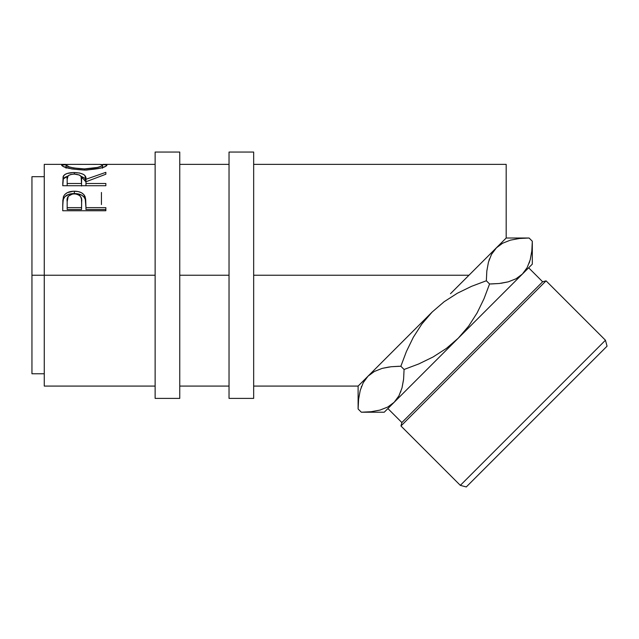 <?xml version="1.0" encoding="UTF-8"?>
<svg xmlns="http://www.w3.org/2000/svg" width="639" height="639" viewBox="0 0 639 639"><rect width="100%" height="100%" fill="white"/><g stroke="black" fill="none" stroke-linecap="round" stroke-linejoin="round"><path stroke-width="0.96" d="M155.125 398.401L179.759 398.401L179.759 152.05L155.125 152.05L155.125 398.401L155.125 275.225L44.267 275.225L155.125 275.225L155.125 152.05L179.759 152.05L179.759 275.225L229.034 275.225L229.034 398.401L253.667 398.401L253.667 152.05L229.034 152.05L229.034 398.401L253.667 398.401L253.667 152.05L229.034 152.05L229.034 275.225L179.759 275.225L179.759 398.401L155.125 398.401M500.984 283.293L508.125 281.879L499.267 283.5L491.167 283.972L499.283 283.5L508.229 281.855L516.04 278.772L522.39 274.067L527.103 267.709L522.39 274.067L458.275 338.175L532.311 264.147L532.311 241.238L529.084 238.012L532.311 241.238L531.832 250.935L530.21 259.793L527.159 267.597L522.39 274.067L532.311 264.147L532.311 241.238L531.832 250.935L530.21 259.793L527.159 267.597L522.39 274.067L516.04 278.772L508.229 281.855L499.283 283.5L489.57 283.98L483.987 298.78L477.101 312.942L468.603 326.178L458.275 338.175L446.373 348.431L433.09 356.969L418.825 363.918L404.08 369.47L403.6 379.167L401.979 388.025L398.928 395.829L394.159 402.29L387.809 407.003L379.997 410.086L371.051 411.732L361.339 412.211L358.112 408.992L358.591 399.287L360.212 390.429L363.264 382.625L368.032 376.163L358.112 386.084L358.112 408.992L358.591 399.287L360.212 390.429L363.264 382.625L368.032 376.163L374.382 371.459L382.194 368.376L391.14 366.73L400.853 366.243L406.404 351.514L413.353 337.232L421.868 323.989L432.148 312.048L444.161 301.712L457.372 293.229L471.558 286.328L486.343 280.761L486.822 271.064L488.444 262.198L491.495 254.394L496.263 247.932L491.519 254.338M460.328 485.36L466.278 486.95L607.05 346.186L605.452 340.236L460.328 485.36L605.452 340.236L546.081 280.856L542.647 281.783L472.261 352.161L401.875 422.547L400.957 425.981L546.081 280.856L400.957 425.981L460.328 485.36L400.957 425.981L401.875 422.547L542.647 281.783L528.661 267.797L542.647 281.783L546.081 280.856L605.452 340.236L607.05 346.186L466.278 486.95L460.328 485.36M475.696 268.5L478.427 265.768M432.124 312.072L368.032 376.163L374.382 371.459L382.194 368.376L391.14 366.73L399.255 366.259L391.156 366.73L382.25 368.36L389.439 366.938M387.889 408.561L401.875 422.547L387.889 408.561M44.267 386.084L44.267 164.367L44.267 275.225L31.95 275.225L31.95 176.683L31.95 275.225L44.267 275.225L44.267 386.084L155.125 386.084M505.912 238.283L450.495 293.7L468.97 275.225L253.667 275.225L468.97 275.225L506.184 238.012L506.184 164.367L253.667 164.367M61.743 165.453L62.007 164.718L63.213 164.455L68.605 164.423L61.64 165.166C63.029 167.578 70.641 169.207 84.492 170.062L71.848 168.96L63.373 166.531L61.743 165.453M86.712 170.03L84.492 170.062C98.286 169.151 105.778 167.506 106.961 165.126L105.363 166.475L100.475 168.145L86.712 170.03M106.865 164.886L100.035 164.415L106.865 164.886M105.858 185.717L62.742 185.717L63.117 176.699L64.731 174.615L67.215 173.457L73.325 172.562L79.563 173.001L83.597 174.447L84.811 175.485L85.961 179.271L105.858 172.346L105.858 174.223L85.961 181.764L85.961 183.489L105.858 183.489L105.858 185.717L105.858 183.489L85.961 183.489L85.961 185.717L85.961 181.764L105.858 174.223L105.858 172.346L85.961 179.271C86.521 175.086 82.623 172.85 74.276 172.554C68.517 172.578 64.866 173.776 63.333 176.14L62.742 185.717L105.858 185.717M62.742 206.046L63.205 199.608L64.843 196.708L68.924 194.296L75.394 193.569L81.393 194.983L83.861 196.86L85.251 199.24L85.961 207.172L85.251 197.076C83.701 193.194 80.051 191.245 74.308 191.213L74.308 193.545L74.308 191.213C68.685 191.261 65.05 193.13 63.389 196.828L62.742 204.065L63.389 199.009C65.05 195.406 68.685 193.585 74.308 193.545C80.091 193.593 83.733 195.486 85.251 199.24L85.961 207.643L105.858 207.643L105.858 210.75L62.742 210.75L62.854 200.287L63.652 196.197L64.843 194.464L67.351 192.635L73.381 191.229L78.054 191.54L81.393 192.69L83.861 194.615L85.658 198.985L85.961 207.643L105.858 207.643L105.858 210.75L105.858 209.52L85.961 209.52L105.858 209.52M488.987 260.361L489.546 258.739M529.667 261.631L529.164 263.116M531.824 250.959L531.72 251.902M391.14 366.73L400.853 366.243L404.08 369.47L400.853 366.243L406.404 351.514L413.353 337.232L421.868 323.989L432.148 312.048L444.161 301.712L457.372 293.229L471.558 286.328L486.343 280.761L489.57 283.98L486.343 280.761L486.822 271.064L488.444 262.198L491.495 254.394L496.263 247.932L502.613 243.227L510.425 240.144L519.371 238.499L526.903 238.035M432.148 312.048L368.032 376.163L363.287 382.569L368.032 376.163L358.112 386.084L358.112 408.992L361.339 412.211L363.519 412.195M361.546 386.371L361.259 387.114M358.599 399.271L358.703 398.321M403.521 379.822L401.979 388.025L398.928 395.829L394.159 402.29L458.275 338.175L394.159 402.29L398.896 395.884L394.159 402.29L384.239 412.211L394.159 402.29L387.809 407.003L379.997 410.086L371.051 411.732L361.339 412.211L384.239 412.211M400.645 392.09L400.877 391.491M31.95 373.767L31.95 275.225L31.95 373.767L44.267 373.767M526.137 238.051L519.387 238.499L529.084 238.012L506.184 238.012L506.184 164.367M101.433 204.56L101.433 192.451M84.476 168.904L84.476 170.062L84.476 168.904C73.213 168.257 67.071 167.003 66.057 165.142L66.057 168.201L66.057 165.142L69.132 166.843L73.725 167.985L84.476 168.904L97.384 167.458L101.274 166.204L102.544 165.142C101.665 166.987 95.642 168.241 84.476 168.904M102.544 168.201L102.544 165.142L102.544 168.201M102.496 164.974L99.612 164.399L71.081 164.367L67.407 164.527L66.057 165.142M62.742 183.521L63.333 176.14L63.333 178.896L67.83 176.108L64.731 177.41L63.333 178.896L62.742 185.717M81.6 179.295L81.536 183.489L81.097 176.54L79.404 175.03L74.268 174.072L70.689 174.511L68.205 175.701L67.167 179.2C66.352 176.228 68.716 174.519 74.268 174.072L74.276 172.554L74.276 174.072C79.939 174.535 82.383 176.276 81.6 179.295L81.6 181.931M80.834 176.124L85.961 181.939L85.961 179.271L85.961 181.939L84.811 178.257L80.834 176.124M81.536 183.489L81.536 186.037L81.536 183.489L67.167 183.489L67.167 185.717L67.167 183.489L81.536 183.489M67.167 179.2L67.167 183.489L67.167 179.2M85.961 207.643L85.961 209.52L85.961 207.643M62.742 204.065L62.742 210.75L105.858 210.75M81.536 209.52L67.167 209.52L81.536 209.52L81.632 203.865L81.536 209.52M81.632 203.865L81.449 199.017L80.498 196.397L79.428 195.294L76.209 193.952L72.487 193.952L68.261 196.293L67.167 201.573C66.408 197.139 68.796 194.544 74.324 193.785C79.955 194.583 82.391 197.259 81.632 201.82L81.632 203.817M81.632 201.82L81.536 207.643L67.167 207.643L67.167 209.52L67.167 207.643L81.536 207.643L81.632 203.841M67.167 201.573L67.167 207.643L67.167 201.573M364.278 412.171L371.035 411.732M499.283 283.5L489.57 283.98L483.987 298.78L477.101 312.942L468.603 326.178L458.275 338.175L446.373 348.431L433.09 356.969L418.825 363.918L404.08 369.47L403.6 379.167M486.902 270.409L486.83 271.032M496.575 247.628L491.519 254.346M496.263 247.932L502.613 243.227L510.425 240.144L519.371 238.499M31.95 176.683L44.267 176.683M229.034 164.367L179.759 164.367M155.125 164.367L103.095 164.367M44.267 164.367L65.625 164.367M179.759 386.084L229.034 386.084M253.667 386.084L358.112 386.084"/></g></svg>

